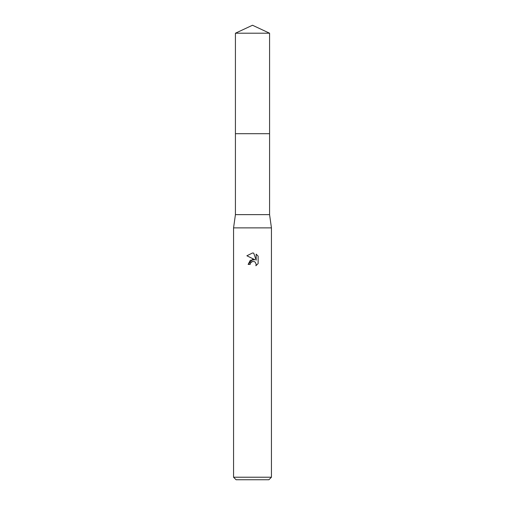 <?xml version="1.0" encoding="UTF-8"?>
<svg xmlns="http://www.w3.org/2000/svg" width="505" height="505" viewBox="0 0 505 505"><rect width="100%" height="100%" fill="white"/><g stroke="black" fill="none" stroke-linecap="round" stroke-linejoin="round"><path stroke-width="0.76" d="M235.425 33.21L269.575 33.21L252.5 25.25L235.425 33.21L235.418 133.699L269.582 133.699L269.575 214.625L271.438 227.881L271.438 477.225L233.562 477.225L236.088 479.75L268.912 479.75L271.438 477.225M269.575 33.21L269.582 133.699L235.418 133.699L235.425 214.625L269.575 214.625M235.425 214.625L233.562 227.881L271.438 227.881M252.5 261.451L250.455 263.048L250.133 264.424L248.144 264.424L252.5 259.444L254.911 259.734L246.876 255.776L252.5 252.999L253.718 253.131L256.174 260.201L256.174 254.148L258.124 256.117L258.124 263.591L255.865 265.756L256.186 264.405L255.296 262.265L254.318 261.609L252.5 261.451L254.318 261.609L255.296 262.265L256.186 264.405L255.865 265.756L258.124 263.585M250.133 264.424L250.335 263.313M254.911 259.734L250.278 260.302L248.144 264.424M252.033 261.596L252.481 261.457M258.124 256.117L256.174 254.148M253.718 253.131L252.677 253.005M252.5 252.999L246.876 255.776M233.562 227.881L233.562 477.225"/></g></svg>
